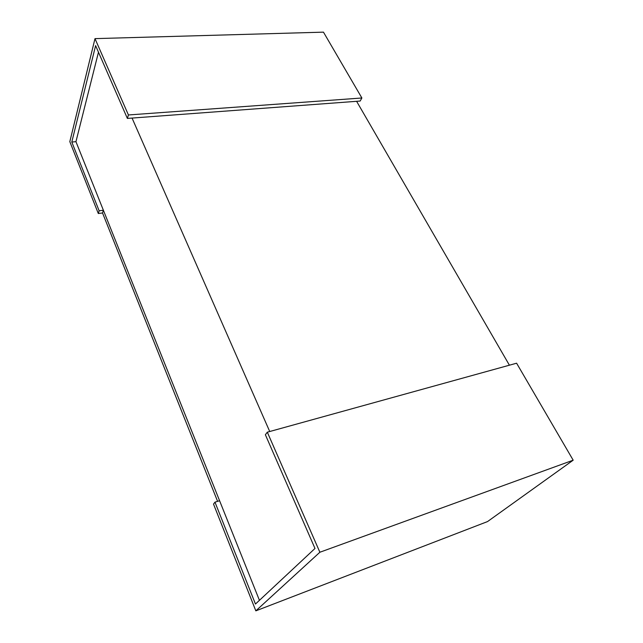 <?xml version="1.0" encoding="UTF-8"?>
<svg xmlns="http://www.w3.org/2000/svg" width="643" height="643" viewBox="0 0 643 643"><rect width="100%" height="100%" fill="white"/><g stroke="black" fill="none" stroke-linecap="round" stroke-linejoin="round"><path stroke-width="0.96" d="M98.475 52.204L75.946 141.677L71.799 142.031L95.606 45.621L127.37 118.425L128.423 114.968L94.995 38.628L69.822 141.661L98.307 213.508L99.135 210.791L71.799 142.031M132.056 118.071L269.722 431.517M259.434 600.329L75.946 141.677M509.409 365.2L356.608 101.313M314.99 548.455L255.464 604.034L214.971 502.159L213.516 504.104L255.834 610.85L319.876 552.241L267.311 432.184L265.382 434.756L314.99 548.455M217.591 501.347L102.534 212.97L103.378 210.253L219.584 500.728L214.971 502.159M267.311 432.184L516.602 363.207L573.178 460.187L487.531 521.577L255.834 610.85M573.178 460.187L319.876 552.241M103.378 210.253L99.135 210.791M102.534 212.97L98.307 213.508M94.995 38.628L323.469 32.15L361.88 97.993L360.144 101.047L127.37 118.425M361.88 97.993L128.423 114.968"/></g></svg>
